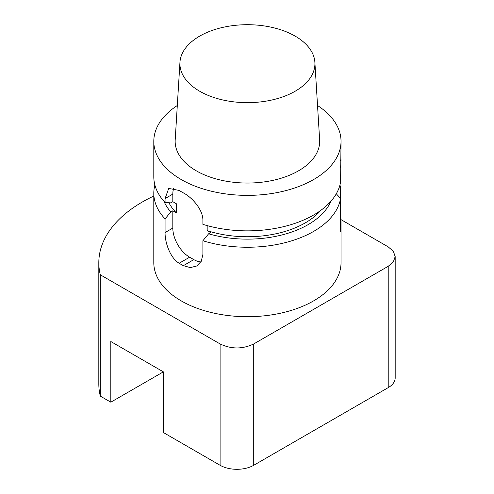 <?xml version="1.0" encoding="UTF-8"?>
<svg xmlns="http://www.w3.org/2000/svg" width="494" height="494" viewBox="0 0 494 494"><rect width="100%" height="100%" fill="white"/><g stroke="black" fill="none" stroke-linecap="round" stroke-linejoin="round"><path stroke-width="0.74" d="M163.36 371.859L110.817 402.19L110.817 341.521L163.36 371.852L163.36 432.522L220.096 465.28A23.774 13.727 0 0 0 253.725 465.28L388.216 387.629A23.774 13.727 0 0 0 395.181 377.922L395.181 256.59L393.372 261.845L388.216 266.297L388.216 387.629M395.181 256.59L393.372 251.341L388.216 246.883L341.002 219.626M340.588 204.683L341.033 222.572L340.588 231.519L340.588 198.465L336.284 193.802M338.989 188.047L340.588 187.942L340.588 198.465A93.619 54.05 180 0 1 202.892 240.745L202.892 254.391L201.237 261.314L196.705 266.007L190.326 267.606L183.354 265.673A93.619 54.05 180 0 1 179.149 263.246L189.628 257.195A23.774 13.727 -120 0 1 172.814 228.08L165.064 232.551C164.922 242.832 170.35 258.152 179.149 263.246M320.705 210.438A81.732 47.183 180 0 1 207.171 230.624L210.642 232.631L208.622 233.792L202.892 240.745M330.838 201.336A85.882 49.585 180 0 1 208.622 233.792M339.952 185.009A93.619 54.05 180 0 1 340.588 187.942M200.891 261.906A23.774 13.727 -120 0 1 193.827 259.622L189.628 257.195M207.171 225.61L207.171 230.624M173.832 188.047A23.774 13.727 -120 0 0 172.814 194.105L165.064 198.582L168.726 188.424L179.149 190.449A93.619 54.05 0 0 0 181.218 191.678A93.619 54.05 0 0 0 183.354 192.876C192.58 197.724 203.145 210.073 202.892 220.417L202.892 224.356A93.619 54.05 180 0 0 340.588 182.07L341.033 141.327A93.619 54.05 180 0 1 283.241 191.264A93.619 54.05 180 0 1 181.218 179.544A93.619 54.05 180 0 1 153.801 141.327A93.619 54.05 180 0 1 177.303 105.512M165.064 232.551L165.064 218.91L170.794 211.957L172.814 210.79L176.284 212.791L176.284 203.695L172.814 201.688L172.814 194.105M172.814 210.79L172.814 228.08M341.033 222.572L341.033 262.66A93.619 54.05 180 0 1 313.616 300.877A93.619 54.05 180 0 1 165.064 288.366A93.619 54.05 180 0 1 153.801 262.66L153.801 193.203A93.619 54.05 180 0 1 154.881 185.009M165.064 218.91A93.619 54.05 180 0 1 153.801 193.203M172.814 201.688L170.794 202.855L165.064 202.515L165.064 198.582M170.794 211.957A85.882 49.585 180 0 1 163.996 201.336M176.284 212.791A81.732 47.183 180 0 1 168.948 202.75M165.064 202.515A93.619 54.05 180 0 1 153.801 176.809L153.801 141.327M340.588 160.877C341.082 157.271 341.082 159.519 340.588 167.614M317.531 105.512A93.619 54.05 180 0 1 341.033 141.327M199.681 91.236A67.511 38.977 180 0 1 179.952 62.3A67.511 38.977 180 0 1 247.42 24.7A67.511 38.977 180 0 1 314.882 62.3A67.511 38.977 180 0 1 274.349 99.418A67.511 38.977 180 0 1 199.681 91.236M314.882 62.3L319.637 139.851A72.266 41.718 180 0 1 276.245 179.581A72.266 41.718 180 0 1 196.322 170.831A72.266 41.718 180 0 1 175.197 139.851L179.952 62.3M253.725 465.28L253.725 343.948L388.216 266.297M253.725 343.948C242.517 349.27 231.309 349.27 220.096 343.948L220.096 465.28M110.817 402.19L100.313 396.12L100.313 274.794L220.096 343.948M100.313 274.794A148.601 85.795 180 0 1 98.819 262.66A148.601 85.795 180 0 1 153.801 196.032M100.313 396.12A148.601 85.795 180 0 1 98.819 383.986L98.819 262.66M193.827 259.622L183.354 265.673"/></g></svg>
